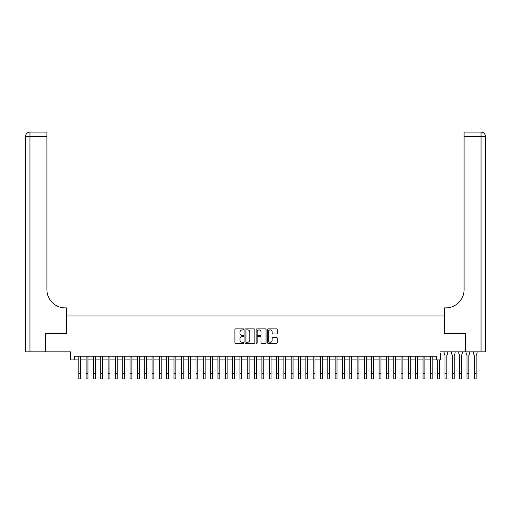 <?xml version="1.0" encoding="UTF-8"?>
<svg xmlns="http://www.w3.org/2000/svg" width="511" height="511" viewBox="0 0 511 511"><rect width="100%" height="100%" fill="white"/><g stroke="black" fill="none" stroke-linecap="round" stroke-linejoin="round"><path stroke-width="0.77" d="M243.779 329.403A0.505 0.505 0 0 0 243.281 328.899L235.641 328.899A0.722 0.722 0 0 0 234.919 329.614L234.919 342.555A0.722 0.722 0 0 0 235.641 343.277L243.281 343.277A0.505 0.505 0 0 0 243.779 342.772A0.505 0.505 0 0 0 243.281 342.268L242.291 342.268A2.3 2.3 0 0 1 239.991 339.968L239.991 338.889A2.3 2.3 0 0 1 242.291 336.589L243.281 336.589A0.505 0.505 0 0 0 243.779 336.085A0.505 0.505 0 0 0 243.281 335.586L242.291 335.586A2.3 2.3 0 0 1 239.991 333.281L239.991 332.207A2.3 2.3 0 0 1 242.291 329.902L243.281 329.902A0.505 0.505 0 0 0 243.779 329.403M276.508 333.964A0.722 0.722 0 0 0 277.23 333.249L277.23 329.614A0.722 0.722 0 0 0 276.508 328.899L268.026 328.899A0.722 0.722 0 0 0 267.31 329.614L267.31 342.555A0.722 0.722 0 0 0 268.026 343.277L276.508 343.277A0.722 0.722 0 0 0 277.23 342.555L277.23 338.173A0.722 0.722 0 0 0 276.508 337.452L272.88 337.452A0.722 0.722 0 0 0 272.159 338.173L272.159 340.345A1.923 1.923 0 0 1 270.236 342.268A1.923 1.923 0 0 1 268.313 340.345L268.313 331.824A1.923 1.923 0 0 1 270.236 329.902A1.923 1.923 0 0 1 272.159 331.824L272.159 333.249A0.722 0.722 0 0 0 272.88 333.964L276.508 333.964M440.444 351.836L465.527 351.836L465.527 333.523L444.468 333.523L444.468 315.945L66.532 315.945L66.532 333.523L45.473 333.523L45.473 351.836L70.556 351.836L70.556 359.891L74.223 359.891L74.223 356.231L436.777 356.231L436.777 359.891L440.444 359.891L440.444 353.229M254.874 329.614A0.722 0.722 0 0 0 254.152 328.899L245.67 328.899A0.722 0.722 0 0 0 244.948 329.614L244.948 342.555A0.722 0.722 0 0 0 245.67 343.277L254.152 343.277A0.722 0.722 0 0 0 254.874 342.555L254.874 329.614M256.848 328.899L265.33 328.899A0.722 0.722 0 0 1 266.052 329.614L266.052 342.555A0.722 0.722 0 0 1 265.33 343.277L261.702 343.277A0.722 0.722 0 0 1 260.98 342.555L260.98 337.311A0.722 0.722 0 0 0 260.265 336.589L257.857 336.589A0.722 0.722 0 0 0 257.135 337.311L257.135 342.772A0.505 0.505 0 0 1 256.631 343.277A0.505 0.505 0 0 1 256.126 342.772L256.126 329.614A0.722 0.722 0 0 1 256.848 328.899M74.223 359.891L78.796 359.891M80.629 359.891L86.123 359.891M87.956 359.891L93.449 359.891M95.276 359.891L100.769 359.891M102.602 359.891L108.096 359.891M109.929 359.891L115.422 359.891M117.249 359.891L122.742 359.891M124.575 359.891L130.069 359.891M131.902 359.891L137.395 359.891M139.222 359.891L144.715 359.891M146.548 359.891L152.042 359.891M153.875 359.891L159.368 359.891M161.201 359.891L166.695 359.891M168.521 359.891L174.015 359.891M175.848 359.891L181.341 359.891M183.174 359.891L188.668 359.891M190.494 359.891L195.988 359.891M197.821 359.891L203.314 359.891M205.147 359.891L210.641 359.891M212.467 359.891L217.961 359.891M219.794 359.891L225.287 359.891M227.12 359.891L232.614 359.891M234.44 359.891L239.934 359.891M241.767 359.891L247.26 359.891M249.093 359.891L254.587 359.891M256.413 359.891L261.907 359.891M263.74 359.891L269.233 359.891M271.066 359.891L276.56 359.891M278.386 359.891L283.88 359.891M285.713 359.891L291.206 359.891M293.039 359.891L298.533 359.891M300.359 359.891L305.853 359.891M307.686 359.891L313.179 359.891M315.012 359.891L320.506 359.891M322.332 359.891L327.826 359.891M329.659 359.891L335.152 359.891M336.985 359.891L342.479 359.891M344.305 359.891L349.799 359.891M351.632 359.891L357.125 359.891M358.958 359.891L364.452 359.891M366.285 359.891L371.778 359.891M373.605 359.891L379.098 359.891M380.931 359.891L386.425 359.891M388.258 359.891L393.751 359.891M395.578 359.891L401.071 359.891M402.904 359.891L408.398 359.891M410.231 359.891L415.724 359.891M417.551 359.891L423.044 359.891M424.877 359.891L430.371 359.891M432.204 359.891L436.777 359.891M246.462 329.902A0.505 0.505 0 0 0 245.957 330.406L245.957 341.77A0.505 0.505 0 0 0 246.462 342.268L247.503 342.268A2.3 2.3 0 0 0 249.802 339.968L249.802 332.207A2.3 2.3 0 0 0 247.503 329.902L246.462 329.902M260.98 331.863A1.923 1.923 0 0 0 259.058 329.94A1.923 1.923 0 0 0 257.135 331.863L257.135 334.865A0.722 0.722 0 0 0 257.857 335.586L260.265 335.586A0.722 0.722 0 0 0 260.98 334.865L260.98 331.863M78.796 373.407L80.629 373.407L80.629 378.9L78.796 378.9L78.796 356.231M80.629 373.407L80.629 356.231M45.255 333.523L66.456 333.523L66.456 307.89L65.21 307.89A18.313 18.313 0 0 1 46.903 289.577L46.903 136.494L29.945 136.494L29.945 351.836L45.255 351.836L45.255 333.523M29.945 351.836L25.55 351.836L25.55 136.494A4.395 4.395 0 0 1 29.945 132.1L46.903 132.1L46.903 136.494M65.21 307.89A18.313 18.313 0 0 1 46.903 289.577M29.945 132.1A4.395 4.395 0 0 0 25.55 136.494L29.945 136.494L29.945 132.1M465.745 333.523L444.544 333.523L444.544 307.89L445.79 307.89A18.313 18.313 0 0 0 464.097 289.577L464.097 132.1L481.055 132.1A4.395 4.395 0 0 1 485.45 136.494L485.45 351.836L465.745 351.836L465.745 333.523M445.79 307.89A18.313 18.313 0 0 0 464.097 289.577M481.055 351.836L481.055 132.1A4.395 4.395 0 0 1 485.45 136.494L464.097 136.494M86.123 373.407L87.956 373.407L87.956 378.9L86.123 378.9L86.123 356.231M87.956 373.407L87.956 356.231M93.449 373.407L95.276 373.407L95.276 378.9L93.449 378.9L93.449 356.231M95.276 373.407L95.276 356.231M100.769 373.407L102.602 373.407L102.602 378.9L100.769 378.9L100.769 356.231M102.602 373.407L102.602 356.231M108.096 373.407L109.929 373.407L109.929 378.9L108.096 378.9L108.096 356.231M109.929 373.407L109.929 356.231M115.422 373.407L117.249 373.407L117.249 378.9L115.422 378.9L115.422 356.231M117.249 373.407L117.249 356.231M122.742 373.407L124.575 373.407L124.575 378.9L122.742 378.9L122.742 356.231M124.575 373.407L124.575 356.231M130.069 373.407L131.902 373.407L131.902 378.9L130.069 378.9L130.069 356.231M131.902 373.407L131.902 356.231M137.395 373.407L139.222 373.407L139.222 378.9L137.395 378.9L137.395 356.231M139.222 373.407L139.222 356.231M144.715 373.407L146.548 373.407L146.548 378.9L144.715 378.9L144.715 356.231M146.548 373.407L146.548 356.231M152.042 373.407L153.875 373.407L153.875 378.9L152.042 378.9L152.042 356.231M153.875 373.407L153.875 356.231M159.368 373.407L161.201 373.407L161.201 378.9L159.368 378.9L159.368 356.231M161.201 373.407L161.201 356.231M166.695 373.407L168.521 373.407L168.521 378.9L166.695 378.9L166.695 356.231M168.521 373.407L168.521 356.231M174.015 373.407L175.848 373.407L175.848 378.9L174.015 378.9L174.015 356.231M175.848 373.407L175.848 356.231M181.341 373.407L183.174 373.407L183.174 378.9L181.341 378.9L181.341 356.231M183.174 373.407L183.174 356.231M188.668 373.407L190.494 373.407L190.494 378.9L188.668 378.9L188.668 356.231M190.494 373.407L190.494 356.231M195.988 373.407L197.821 373.407L197.821 378.9L195.988 378.9L195.988 356.231M197.821 373.407L197.821 356.231M203.314 373.407L205.147 373.407L205.147 378.9L203.314 378.9L203.314 356.231M205.147 373.407L205.147 356.231M210.641 373.407L212.467 373.407L212.467 378.9L210.641 378.9L210.641 356.231M212.467 373.407L212.467 356.231M217.961 373.407L219.794 373.407L219.794 378.9L217.961 378.9L217.961 356.231M219.794 373.407L219.794 356.231M225.287 373.407L227.12 373.407L227.12 378.9L225.287 378.9L225.287 356.231M227.12 373.407L227.12 356.231M232.614 373.407L234.44 373.407L234.44 378.9L232.614 378.9L232.614 356.231M234.44 373.407L234.44 356.231M239.934 373.407L241.767 373.407L241.767 378.9L239.934 378.9L239.934 356.231M241.767 373.407L241.767 356.231M247.26 373.407L249.093 373.407L249.093 378.9L247.26 378.9L247.26 356.231M249.093 373.407L249.093 356.231M254.587 373.407L256.413 373.407L256.413 378.9L254.587 378.9L254.587 356.231M256.413 373.407L256.413 356.231M261.907 373.407L263.74 373.407L263.74 378.9L261.907 378.9L261.907 356.231M263.74 373.407L263.74 356.231M269.233 373.407L271.066 373.407L271.066 378.9L269.233 378.9L269.233 356.231M271.066 373.407L271.066 356.231M276.56 373.407L278.386 373.407L278.386 378.9L276.56 378.9L276.56 356.231M278.386 373.407L278.386 356.231M283.88 373.407L285.713 373.407L285.713 378.9L283.88 378.9L283.88 356.231M285.713 373.407L285.713 356.231M291.206 373.407L293.039 373.407L293.039 378.9L291.206 378.9L291.206 356.231M293.039 373.407L293.039 356.231M298.533 373.407L300.359 373.407L300.359 378.9L298.533 378.9L298.533 356.231M300.359 373.407L300.359 356.231M305.853 373.407L307.686 373.407L307.686 378.9L305.853 378.9L305.853 356.231M307.686 373.407L307.686 356.231M313.179 373.407L315.012 373.407L315.012 378.9L313.179 378.9L313.179 356.231M315.012 373.407L315.012 356.231M320.506 373.407L322.332 373.407L322.332 378.9L320.506 378.9L320.506 356.231M322.332 373.407L322.332 356.231M327.826 373.407L329.659 373.407L329.659 378.9L327.826 378.9L327.826 356.231M329.659 373.407L329.659 356.231M335.152 373.407L336.985 373.407L336.985 378.9L335.152 378.9L335.152 356.231M336.985 373.407L336.985 356.231M342.479 373.407L344.305 373.407L344.305 378.9L342.479 378.9L342.479 356.231M344.305 373.407L344.305 356.231M349.799 373.407L351.632 373.407L351.632 378.9L349.799 378.9L349.799 356.231M351.632 373.407L351.632 356.231M357.125 373.407L358.958 373.407L358.958 378.9L357.125 378.9L357.125 356.231M358.958 373.407L358.958 356.231M364.452 373.407L366.285 373.407L366.285 378.9L364.452 378.9L364.452 356.231M366.285 373.407L366.285 356.231M371.778 373.407L373.605 373.407L373.605 378.9L371.778 378.9L371.778 356.231M373.605 373.407L373.605 356.231M379.098 373.407L380.931 373.407L380.931 378.9L379.098 378.9L379.098 356.231M380.931 373.407L380.931 356.231M386.425 373.407L388.258 373.407L388.258 378.9L386.425 378.9L386.425 356.231M388.258 373.407L388.258 356.231M393.751 373.407L395.578 373.407L395.578 378.9L393.751 378.9L393.751 356.231M395.578 373.407L395.578 356.231M401.071 373.407L402.904 373.407L402.904 378.9L401.071 378.9L401.071 356.231M402.904 373.407L402.904 356.231M408.398 373.407L410.231 373.407L410.231 378.9L408.398 378.9L408.398 356.231M410.231 373.407L410.231 356.231M415.724 373.407L417.551 373.407L417.551 378.9L415.724 378.9L415.724 356.231M417.551 373.407L417.551 356.231M423.044 373.407L424.877 373.407L424.877 378.9L423.044 378.9L423.044 356.231M424.877 373.407L424.877 356.231M430.371 373.407L432.204 373.407L432.204 378.9L430.371 378.9L430.371 356.231M432.204 373.407L432.204 356.231M437.697 373.407L439.524 373.407L439.524 378.9L437.697 378.9L437.697 359.891M439.524 373.407L439.524 359.891M447.764 351.836L447.764 353.229L446.85 355.49L446.85 378.9L445.017 378.9L445.017 355.49L444.104 353.229L444.104 351.836M455.09 351.836L455.09 353.229L454.177 355.49L454.177 378.9L452.344 378.9L452.344 355.49L451.43 353.229L451.43 351.836M462.417 351.836L462.417 353.229L461.497 355.49L461.497 378.9L459.67 378.9L459.67 355.49L458.75 353.229L458.75 351.836M469.737 351.836L469.737 353.229L468.823 355.49L468.823 378.9L466.99 378.9L466.99 355.49L466.077 353.229L466.077 351.836M477.063 351.836L477.063 353.229L476.15 355.49L476.15 378.9L474.317 378.9L474.317 355.49L473.403 353.229L473.403 351.836M445.017 373.407L446.85 373.407M452.344 373.407L454.177 373.407M459.67 373.407L461.497 373.407M466.99 373.407L468.823 373.407M474.317 373.407L476.15 373.407"/></g></svg>
